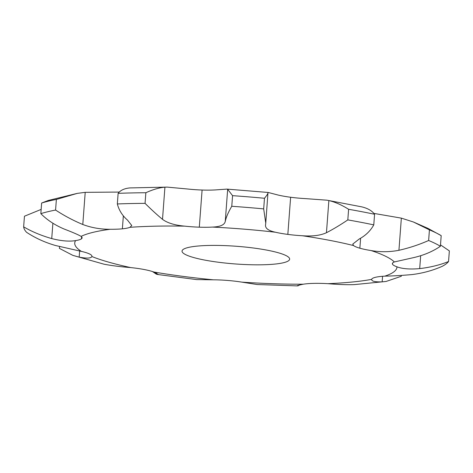 <?xml version="1.0" encoding="UTF-8"?>
<svg xmlns="http://www.w3.org/2000/svg" width="473" height="473" viewBox="0 0 473 473"><rect width="100%" height="100%" fill="white"/><g stroke="black" fill="none" stroke-linecap="round" stroke-linejoin="round"><path stroke-width="0.71" d="M81.616 236.825L81.468 238.812A33.725 5.534 4.3 0 0 82.095 237.86A33.725 5.534 4.3 0 0 81.108 236.382C78.376 234.774 72.73 232.332 64.174 229.044C54.815 225.071 47.04 219.939 40.838 213.648L41.636 203.035A213.808 35.103 4.3 0 1 56.376 199.435L77.265 193.38L85.211 192.34L113.029 192.115A33.725 5.534 4.3 0 0 119.338 192.044M371.63 279.525L371.66 279.36A33.725 5.534 4.3 0 1 375.42 277.308A33.725 5.534 4.3 0 1 384.791 276.149C393.033 275.984 402.08 275.457 411.918 274.582C422.744 273.252 432.901 270.473 442.391 266.24A213.808 35.103 4.3 0 0 448.552 261.51C440.091 264.957 430.477 267.322 419.699 268.617C409.902 269.456 402.322 268.859 396.959 266.819A33.725 5.534 4.3 0 1 392.507 264.2A33.725 5.534 4.3 0 1 392.371 263.615A33.725 5.534 4.3 0 1 394.358 261.947L413.798 257.578C423.997 255.201 432.86 251.429 440.398 246.262L441.197 235.643L427.923 228.364L413.42 221.997L401.352 218.136L373.901 213.406A33.725 5.534 4.3 0 1 373.853 213.4M440.398 246.262A213.808 35.103 4.3 0 0 435.071 243.382A213.808 35.103 4.3 0 0 428.633 240.497C419.125 244.695 409.222 247.964 398.934 250.294C389.581 252.085 380.304 252.174 371.11 250.56A33.725 5.534 4.3 0 1 359.858 248.207A33.725 5.534 4.3 0 1 353.597 245.576L352.757 244.092L359.238 238.995C365.629 235.554 370.471 230.848 373.776 224.882L374.575 214.263C371.985 210.739 367.681 208.262 361.656 206.837L326.92 200.185L305.103 198.595A33.725 5.534 4.3 0 1 290.629 197.253A33.725 5.534 4.3 0 1 278.242 195.077L268.215 192.47L227.005 189.105L215.203 189.933A33.725 5.534 4.3 0 1 202.095 190.028A33.725 5.534 4.3 0 1 187.521 188.999L167.158 187.107L129.904 187.923C124.452 188.414 120.526 190.217 118.132 193.339A213.808 35.103 4.3 0 1 145.855 192.742C152.897 189.525 159.253 187.669 164.923 187.178L167.158 187.107M373.776 224.882A213.808 35.103 4.3 0 0 347.815 219.904C340.164 225.042 333.045 229.31 326.453 232.716C320.463 235.477 312.417 236.488 302.312 235.743A33.725 5.534 4.3 0 1 287.832 234.401A33.725 5.534 4.3 0 1 275.452 232.231C268.321 230.718 265.028 228.217 265.56 224.74L265.761 223.114L263.68 208.889L264.478 198.27C267.056 195.16 268.221 193.262 267.978 192.582L265.761 223.114M263.68 208.889A213.808 35.103 4.3 0 0 231.77 206.281C228.293 212.229 226.118 217.284 225.254 221.453C224.498 224.912 220.217 226.792 212.407 227.081A33.725 5.534 4.3 0 1 199.304 227.176A33.725 5.534 4.3 0 1 184.73 226.147C174.774 225.254 167.365 222.984 162.505 219.336C157.202 214.961 151.39 209.634 145.057 203.36L145.855 192.742M145.057 203.36A213.808 35.103 4.3 0 0 117.334 203.952C119.019 210.325 122.401 215.7 127.485 220.081L131.754 225.515L129.951 227.318A33.725 5.534 4.3 0 1 122.371 228.82A33.725 5.534 4.3 0 1 110.233 229.269C100.601 229.346 91.455 227.755 82.793 224.498C73.321 220.548 64.251 215.735 55.578 210.047L56.376 199.435M81.468 238.812A33.725 5.534 4.3 0 1 75.621 240.591C69.371 241.685 61.407 241.017 51.734 238.587C41.157 235.548 31.792 231.634 23.65 226.833L24.448 216.22L41.157 209.403M23.65 226.833A213.808 35.103 4.3 0 0 26.571 232.302C35.209 238.014 44.823 242.407 55.424 245.487L81.397 251.394A33.725 5.534 4.3 0 1 89.574 253.983A33.725 5.534 4.3 0 1 91.933 256.265A33.725 5.534 4.3 0 1 91.874 256.526C90.982 258.359 86.754 258.56 79.186 257.129L72.86 255.373L59.409 248.384L59.545 246.587M72.86 255.373L104.019 264.2C111.723 265.666 120.621 266.796 130.719 267.582A33.725 5.534 4.3 0 1 144.123 269.509A33.725 5.534 4.3 0 1 153.837 272.01L158.195 274.364L156.439 274.239L152.513 271.555M157.432 274.464L196.567 279.584L213.418 279.815A33.725 5.534 4.3 0 1 227.791 280.465A33.725 5.534 4.3 0 1 241.839 282.133L257.17 284.533L297.405 285.893L300.473 284.734M298.244 285.325L298.209 285.81C295.885 285.946 297.564 285.408 303.234 284.208A33.725 5.534 4.3 0 1 314.013 283.374A33.725 5.534 4.3 0 1 327.937 283.676C338.106 284.545 346.863 284.858 354.2 284.616L386.104 281.453L401.258 276.285L401.317 275.457M216.025 245.404A53.957 8.857 4.3 0 1 289.647 259.163A53.957 8.857 4.3 0 1 235.176 263.946A53.957 8.857 4.3 0 1 182.04 251.068A53.957 8.857 4.3 0 1 216.025 245.404M41.636 203.035L48.246 200.475L77.265 193.38M40.838 213.648A213.808 35.103 4.3 0 1 55.578 210.047M327.937 283.676A161.559 26.529 4.3 0 0 371.66 279.36C371.476 281.252 374.971 282.079 382.154 281.855L386.104 281.453M347.815 219.904L348.613 209.291C341.677 204.933 335.097 202.018 328.871 200.558L326.92 200.185M265.501 225.225L265.56 224.74M231.77 206.281L232.568 195.668L227.673 189.295L227.005 189.105M448.552 261.51L449.35 250.897L440.499 244.884M428.633 240.497L429.431 229.878A213.808 35.103 4.3 0 1 435.87 232.769A213.808 35.103 4.3 0 1 441.197 235.643M429.431 229.878L413.42 221.997M348.613 209.291A213.808 35.103 4.3 0 1 374.575 214.263M232.568 195.668A213.808 35.103 4.3 0 1 264.478 198.27M117.334 203.952L118.132 193.339M396.959 266.819A161.559 26.529 4.3 0 1 384.791 276.149M371.11 250.56A161.559 26.529 4.3 0 1 385.637 256.277A161.559 26.529 4.3 0 1 394.358 261.947M302.312 235.743A161.559 26.529 4.3 0 1 353.597 245.576M212.407 227.081A161.559 26.529 4.3 0 1 275.452 232.231M129.951 227.318A161.559 26.529 4.3 0 1 184.73 226.147M81.108 236.382A161.559 26.529 4.3 0 1 110.233 229.269M81.397 251.394A161.559 26.529 4.3 0 1 75.621 240.591M130.719 267.582A161.559 26.529 4.3 0 1 91.874 256.526M213.418 279.815A161.559 26.529 4.3 0 1 153.837 272.01M303.234 284.208A161.559 26.529 4.3 0 1 241.839 282.133M51.734 238.587L52.887 223.232M392.596 263.059L392.507 264.2M419.699 268.617L420.668 255.733M382.154 281.855L382.568 276.297M360.609 238.256L359.858 248.207M398.934 250.294L401.352 218.136M290.629 197.253L287.832 234.401M326.453 232.716L328.871 200.558M156.439 274.239L156.522 273.146M202.095 190.028L199.304 227.176M225.254 221.453L227.673 189.295M162.505 219.336L164.923 187.178M79.186 257.129L79.647 251.003M123.347 215.901L122.371 228.82M82.793 224.498L85.211 192.34"/></g></svg>
